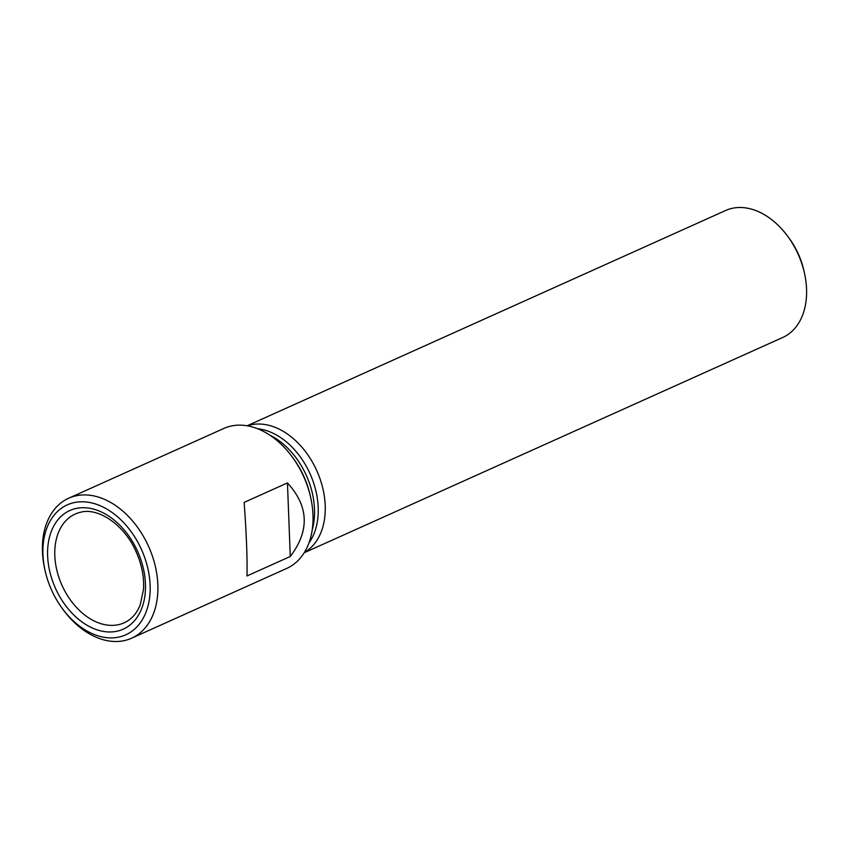 <?xml version="1.0" encoding="UTF-8"?>
<svg xmlns="http://www.w3.org/2000/svg" width="849" height="849" viewBox="0 0 849 849"><rect width="100%" height="100%" fill="white"/><g stroke="black" fill="none" stroke-linecap="round" stroke-linejoin="round"><path stroke-width="1.27" d="M45.124 570.815L44.774 569.265A76.728 53.105 65.8 0 1 42.45 551.723A76.728 53.105 65.8 0 1 68.673 498.236L223.796 428.458A76.728 53.105 65.8 0 1 292.799 457.696A76.728 53.105 65.8 0 1 310.649 497.376A76.728 53.105 65.8 0 1 286.76 568.406L131.627 638.193A76.728 53.105 65.8 0 1 62.624 608.945L61.701 607.661A71.252 49.316 65.8 0 1 45.124 570.815A71.252 49.316 65.8 0 1 42.959 554.524A71.252 49.316 65.8 0 1 107.409 509.421A71.252 49.316 65.8 0 1 144.712 615.217A71.252 49.316 65.8 0 1 61.701 607.661M244.151 502.396C246.454 534.329 247.399 558.854 246.985 575.962L290.273 556.488C309.779 530.795 308.834 506.269 287.45 482.922L244.151 502.396M68.673 498.236A76.728 53.105 65.8 0 1 148.586 546.427A76.728 53.105 65.8 0 1 131.627 638.193M257.597 428.734A67.411 46.663 65.8 0 1 310.055 473.784A67.411 46.663 65.8 0 1 308.962 542.925M247.388 425.827A69.607 48.181 65.8 0 1 316.815 470.749A69.607 48.181 65.8 0 1 304.367 552.497M304.218 552.741L782.767 337.456A69.607 48.181 -114.2 0 0 806.55 288.947A69.607 48.181 -114.2 0 0 804.438 273.028A69.607 48.181 -114.2 0 0 788.243 237.03A69.607 48.181 -114.2 0 0 725.651 210.499L247.101 425.784M804.438 273.028L803.844 270.396A60.29 41.728 -114.2 0 0 789.825 239.216L788.243 237.03M290.273 556.488L287.45 482.922M47.629 555.851A65.055 45.029 65.8 0 1 118.987 524.395A65.055 45.029 65.8 0 1 123.02 629.258A65.055 45.029 65.8 0 1 47.629 555.851M292.799 457.696L293.945 459.277A69.979 48.435 65.8 0 1 310.225 495.466L310.649 497.376M269.621 435.028A67.411 46.663 65.8 0 1 312.241 529.755M54.814 555.628A59.621 41.272 65.8 0 1 80.485 512.276C97.996 507.193 124.729 524.767 136.402 552.412C141.889 565.041 144.256 577.416 143.492 589.556L140.212 604.881C137.527 611.598 133.781 616.65 128.963 620.035A59.621 41.272 65.8 0 1 81.928 612.713A59.621 41.272 65.8 0 1 54.814 555.628"/></g></svg>
